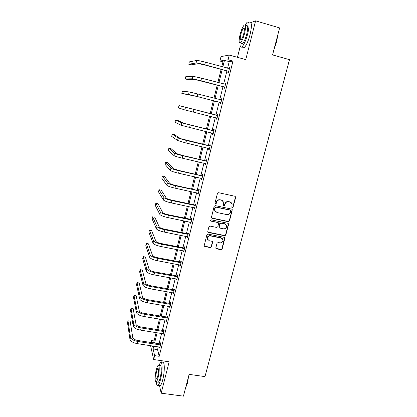 <?xml version="1.0" encoding="UTF-8"?>
<svg xmlns="http://www.w3.org/2000/svg" width="417" height="417" viewBox="0 0 417 417"><rect width="100%" height="100%" fill="white"/><g stroke="black" fill="none" stroke-linecap="round" stroke-linejoin="round"><path stroke-width="0.63" d="M232.3 207.671L233.098 207.166L235.652 197.397L234.99 196.277L218.602 192.701L217.445 193.431L214.932 203.287L215.407 204.069L216.209 203.559L216.538 202.287C217.174 200.53 218.399 199.753 220.218 199.957L221.589 200.249L223.72 202.235L223.418 205.445L223.882 205.878L224.685 205.367L225.013 204.101C225.649 202.354 226.874 201.578 228.678 201.776L230.038 202.073L232.133 203.976L231.842 207.254L232.3 207.671M231.915 207.411L232.868 206.957L235.417 197.205L235.23 196.365M215.005 203.788L216.006 203.36L216.334 202.089L216.538 202.287M223.491 205.607L224.471 205.164L224.794 203.903L225.013 204.101M159.508 385.668L161.181 393.195L183.433 396.15L189.125 374.367L204.982 376.614L289.476 59.662L272.562 54.908L279.614 27.897L255.59 20.85L250.706 22.627M215.855 247.75L216.522 248.819L221.046 249.705L222.172 248.985L224.935 237.951L224.273 237.336L208.026 234.078L206.884 234.802L204.153 245.874L204.841 246.546L210.356 247.62L211.487 246.9L212.665 241.928L211.987 241.281L209.251 240.739L207.426 238.972C207.369 236.903 208.391 235.881 210.491 235.907L221.187 238.044L222.965 239.702C223.079 241.803 222.068 242.856 219.936 242.85L218.159 242.501L217.028 243.22L215.855 247.75M222.97 61.852L219.921 61.023L221.015 56.592L229.267 55.06L245.759 59.615L255.59 20.85M229.267 55.06L228.094 59.782L224.471 60.335L222.845 66.913M158.272 346.808L157.574 349.613L159.211 356.306L232.967 61.117L228.094 59.782M159.211 356.306L154.634 355.628L153.665 359.543L150.584 345.646M161.181 393.195L169.14 361.8L153.665 359.543M228.354 221.693L229.491 220.968L232.295 209.699L231.643 209.105L215.297 205.628L214.145 206.358L211.372 217.664L212.055 218.315L228.354 221.693L228.135 221.463L229.272 220.744L232.076 210.001L231.93 209.219M228.605 224.372L225.816 235.037L224.685 235.761L208.432 232.493L207.755 231.404L208.927 226.806L210.069 226.082L216.694 227.432L217.836 226.707L218.623 223.199L217.95 222.563L211.044 221.14L210.564 220.682L211.372 219.863L227.943 223.283L228.605 224.372L228.38 224.143L225.602 234.792L225.816 235.037M240.244 46.245L237.461 57.322M161.353 360.663L160.931 362.342M150.704 342.451L151.183 340.512L151.658 342.597M154.055 340.95L151.183 340.512M221.792 66.626L223.298 60.512L219.921 61.023M152.419 345.922L152.612 346.777L152.81 345.985M153.576 342.889L156.125 332.563M156.881 329.498L159.466 319.021M160.217 315.992L162.838 305.364M163.579 302.367L166.242 291.582M166.972 288.621L169.677 277.68M170.397 274.756L173.138 263.653M173.853 260.761L176.636 249.502M177.34 246.645L180.16 235.219M180.858 232.405L183.72 220.807M184.403 218.028L187.311 206.269M187.989 203.527L190.934 191.591M191.601 188.891L194.588 176.782M195.245 174.124L198.278 161.838M198.93 159.216L202.005 146.753M202.641 144.173L205.763 131.527M206.389 128.989L209.558 116.155M210.173 113.664L213.379 100.685M214.01 98.146L217.231 85.094M217.882 82.462L221.114 69.358M153.805 346.131L153.107 348.94L154.634 355.628M222.167 69.639L218.93 82.738M218.279 85.37L215.052 98.412M214.427 100.956L211.221 113.924M210.601 116.416L207.431 129.244M206.806 131.777L203.678 144.418M203.043 146.993L199.962 159.456M199.316 162.072L196.277 174.353M195.62 177.011L192.628 189.115M191.961 191.815L189.01 203.741M188.333 206.483L185.424 218.237M184.741 221.015L181.875 232.603M181.176 235.423L178.356 246.843M177.647 249.694L174.864 260.953M174.15 263.841L171.408 274.939M170.683 277.863L167.978 288.799M167.248 291.759L164.585 302.539M163.845 305.531L161.217 316.159M160.467 319.182L157.876 329.659M157.12 332.719L154.566 343.04M157.574 349.613L153.107 348.94M232.967 61.117L229.22 61.627L227.583 68.195M226.905 70.916L223.658 83.984M223.001 86.611L219.764 99.621M219.133 102.155L215.917 115.102M215.297 117.584L212.112 130.38M211.487 132.908L208.349 145.523M207.708 148.092L204.617 160.524M203.965 163.136L200.916 175.39M200.259 178.043L197.251 190.121M196.584 192.816L193.624 204.716M192.941 207.447L190.022 219.18M189.334 221.953L186.456 233.515M185.758 236.324L182.922 247.724M182.213 250.57L179.419 261.803M178.705 264.686L175.948 275.757M175.223 278.676L172.508 289.591M171.773 292.546L169.099 303.3M168.353 306.292L165.716 316.894M164.965 319.917L162.364 330.368M161.603 333.423L159.039 343.723M229.22 61.627L224.471 60.335M160.279 343.801L160.514 342.842L160.785 343.863L159.716 348.132L159.482 346.991M163.605 330.446L163.845 329.482L164.126 330.457L163.052 334.768L162.818 333.61M166.956 316.983L167.201 316.008L167.498 316.93L166.414 321.278L166.18 320.11M170.345 303.399L170.589 302.414L170.897 303.289L169.808 307.673L169.573 306.495M173.759 289.695L174.004 288.7L174.332 289.528L173.227 293.949L172.998 292.755M177.204 275.866L177.454 274.866L177.793 275.642L176.683 280.104L176.448 278.9M180.681 261.918L180.931 260.912L181.286 261.631L180.165 266.135L179.935 264.915M184.189 247.844L184.439 246.828L184.809 247.495L183.678 252.04L183.449 250.805M187.723 233.645L187.978 232.618L188.369 233.233L187.223 237.815L186.842 237.184L186.998 236.569M191.294 219.316L191.554 218.284L191.956 218.842L190.804 223.465L190.402 222.892L190.574 222.204M194.895 204.862L195.156 203.814L195.578 204.314L194.416 208.985L193.999 208.464L194.186 207.713M198.534 190.272L198.794 189.219L199.232 189.662L198.059 194.374L197.627 193.91L197.83 193.081M202.203 175.552L202.464 174.483L202.923 174.869L201.734 179.628L201.286 179.221L201.51 178.325M205.904 160.691L206.17 159.617L206.644 159.946L205.445 164.741L204.982 164.397L205.221 163.428M209.642 145.7L209.907 144.616L210.397 144.881L209.193 149.724L208.708 149.437L208.969 148.389M213.41 130.568L213.681 129.473L214.192 129.677L212.972 134.566L212.472 134.342L212.743 133.247M217.215 115.29L217.492 114.185L218.018 114.326L216.788 119.262L216.267 119.1L216.543 118.001M221.057 99.877L221.333 98.761L221.88 98.834L220.64 103.817L220.098 103.718L220.379 102.608M224.935 84.312L225.216 83.186L225.779 83.202L224.523 88.227L223.971 88.195L224.247 87.07M228.865 68.539L229.131 67.471L229.715 67.413L228.448 72.49L227.875 72.522L228.156 71.39M229.131 67.471L229.663 67.611M225.216 83.186L225.748 83.327M221.333 98.761L221.865 98.897M216.267 119.1L216.793 119.231M212.472 134.342L212.993 134.467M208.708 149.437L209.23 149.562M204.982 164.397L205.503 164.517M201.286 179.221L201.807 179.336M197.627 193.91L198.143 194.02M193.999 208.464L194.515 208.573M190.402 222.892L190.918 222.996M186.842 237.184L187.358 237.289M183.313 251.352L183.824 251.451M179.81 265.394L180.326 265.493M176.344 279.317L176.855 279.406M172.909 293.109L173.415 293.198M169.5 306.787L170.006 306.87M166.122 320.339L166.628 320.423M162.776 333.777L163.276 333.855M159.456 347.1L137.37 343.65C133.138 342.821 130.677 341.455 129.989 339.547L127.524 322.805L127.998 320.793L130.505 337.405C131.193 339.297 133.659 340.658 137.891 341.492L160.232 344.89L159.966 343.863L137.709 340.47C134.905 339.923 133.263 339.016 132.794 337.754L130.14 321.137L127.998 320.793M231.185 202.605L230.038 202.073M224.794 203.903C225.43 202.156 226.655 201.38 228.459 201.578L229.814 201.875M222.808 200.838L221.589 200.249M216.334 202.089C216.97 200.337 218.195 199.561 220.009 199.759L221.375 200.056M211.476 217.909L228.135 221.463M230.778 210.95L230.314 210.173L215.97 207.134L215.167 207.645L214.823 210.476L216.991 212.534L226.785 214.593C228.579 214.781 229.798 214.01 230.434 212.274L230.778 210.95M215.407 211.596L214.625 210.267L214.625 208.771L214.963 207.437L215.771 206.926L230.09 209.965M207.822 232.034L224.471 235.511L225.602 234.792M218.32 222.73L217.747 222.334L211.044 221.14M223.533 228.824C225.706 228.829 226.718 227.755 226.567 225.613L224.799 223.971L221.031 223.199L219.889 223.919L219.102 227.427L219.769 228.057L223.533 228.824M225.92 224.549L224.799 223.971M219.191 227.646L218.894 226.728L219.681 223.689L220.817 222.965L224.581 223.741M228.38 224.143L228.271 223.429M222.407 238.706L221.187 238.044M207.718 239.697L207.239 238.717C207.181 236.653 208.203 235.631 210.298 235.657L220.979 237.789M204.205 246.04L210.163 247.349L211.294 246.629L212.404 241.49M215.907 248.344L220.838 249.434L221.964 248.714L224.643 237.508M229.428 68.555L205.399 62.196L204.778 64.765L228.735 71.349M229.022 68.581L229.439 68.524M228.631 71.76L227.885 71.182L204.299 64.833L198.508 63.66L191.038 64.844L188.776 64.234L196.079 63.009C197.33 62.993 200.228 63.577 204.778 64.765M188.776 64.234L189.334 61.872L196.688 60.465C197.945 60.429 200.848 61.007 205.399 62.196M227.885 71.182L228.464 71.14M277.79 34.887L276.612 41.961L274.026 49.295M274.344 48.07L276.424 41.856L277.545 35.826M240.062 43.087C239.905 46.699 240.562 47.945 242.022 46.813C244.034 44.671 245.936 40.277 247.734 33.626C249.668 24.801 249.444 21.022 247.062 22.278L245.17 24.978M242.595 46.975C242.934 48.028 243.528 48.195 244.383 47.475C246.416 45.344 248.334 40.96 250.137 34.314C252.066 25.5 251.826 21.715 249.413 22.961M246.322 25.745C248.032 24.848 248.193 27.569 246.807 33.907C245.519 38.687 244.148 41.856 242.694 43.41C242.084 43.931 241.662 43.811 241.427 43.05M244.607 33.271C245.994 26.933 245.842 24.212 244.153 25.114C242.684 26.74 241.323 29.925 240.056 34.679C238.68 40.939 238.832 43.644 240.52 42.795C241.959 41.236 243.32 38.062 244.607 33.271M240.849 34.434C239.957 38.479 240.056 40.225 241.146 39.672C242.074 38.656 242.949 36.613 243.778 33.532C244.67 29.451 244.576 27.699 243.481 28.278C242.543 29.315 241.662 31.369 240.849 34.434M242.407 43.326L242.386 43.634M188.625 376.28L187.431 383.155L185.581 387.93M185.695 387.492L187.212 383.254L188.281 377.594M156.38 381.951C156.542 384.912 157.089 386.085 158.012 385.464C158.841 384.729 159.664 382.759 160.493 379.564C162.656 371.328 162.557 360.371 160.441 362.535L158.83 365.532M159.258 385.636L160.227 385.767C161.066 385.032 161.895 383.067 162.724 379.871C164.897 371.646 164.757 360.695 162.614 362.853M158.762 365.521L160.086 365.714C161.614 364.166 161.676 372.068 160.123 377.964C159.529 380.268 158.934 381.685 158.34 382.222L157.652 382.128M158.074 377.682C159.622 371.776 159.591 363.874 158.079 365.422C157.485 365.975 156.891 367.408 156.302 369.717C154.796 375.462 154.764 383.437 156.302 381.941C156.891 381.404 157.485 379.986 158.074 377.682M156.61 371.104C155.63 376.077 155.63 378.699 156.61 378.985L157.756 376.233C158.736 371.213 158.736 368.581 157.756 368.341L156.61 371.104M225.498 84.328L201.541 78.156L200.926 80.7L224.805 87.101M224.925 84.317L225.524 84.229M224.721 87.434L223.981 86.866L194.723 79.433L187.556 79.506L185.299 78.917L192.305 78.797L200.926 80.7M185.299 78.917L185.852 76.572L192.909 76.28L201.541 78.156M223.981 86.866L224.539 86.892M221.599 99.955L197.721 93.966L197.111 96.483L220.916 102.702M220.869 99.903L221.641 99.788M220.848 102.968L220.108 102.405L196.668 96.416L181.848 93.476L188.567 94.44L197.111 96.483M181.848 93.476L182.401 91.151L189.167 91.943L197.721 93.966M220.108 102.405L220.65 102.499M217.742 115.436L178.976 105.6L217.408 115.488M178.976 105.6L178.429 107.904L184.867 109.937L217.064 118.157M216.887 115.342L217.799 115.201M217.012 118.35L216.329 117.839M213.916 130.776L184.178 123.416L177.824 120.466L175.583 119.919L181.781 122.838L213.587 130.829M175.583 119.919L175.041 122.207L181.197 125.288L213.243 133.466M213.082 130.62L213.989 130.474M213.212 133.591L212.675 133.195M210.126 145.971L180.53 138.632L174.452 134.649L172.221 134.123L178.142 138.069L186.472 140.503L209.798 146.023M172.221 134.123L171.684 136.385L177.564 140.498L185.878 142.953L209.464 148.634M209.313 145.752L210.22 145.606M209.449 148.697L209.053 148.41M206.373 161.025L182.417 155.416L176.917 153.706L171.111 148.713L168.885 148.197L174.535 153.159C175.593 153.805 178.346 154.665 182.792 155.729L206.045 161.077M168.885 148.197L168.353 150.443L173.962 155.562C175.015 156.229 177.762 157.094 182.203 158.158L205.717 163.667M205.576 160.748L206.478 160.597M202.652 175.943L178.784 170.438L173.336 168.645L167.796 162.656L165.58 162.156L170.96 168.114C171.986 168.864 174.718 169.766 179.148 170.814L202.328 175.995M165.58 162.156L165.049 164.381L170.391 170.496C171.413 171.267 174.139 172.174 178.565 173.217L202 178.559M201.875 175.604L202.777 175.453M198.966 190.72L175.192 185.325C172.263 184.642 170.464 184.017 169.787 183.444L164.512 176.48L162.302 175.995L167.42 182.927C168.416 183.788 171.121 184.731 175.536 185.758L198.643 190.778M162.302 175.995L161.775 178.2L166.857 185.289C167.848 186.164 170.548 187.118 174.958 188.14L198.32 193.316M198.211 190.329L199.107 190.173M195.318 205.367L194.577 204.919L171.627 200.071C168.713 199.404 166.925 198.753 166.274 198.106L161.254 190.188L159.049 189.714L163.912 197.611C164.877 198.57 167.561 199.555 171.955 200.561L194.994 205.425M159.049 189.714L158.533 191.903L163.355 199.952C164.314 200.931 166.993 201.922 171.382 202.923L194.676 207.937M194.577 204.919L195.469 204.763M191.695 219.879L190.976 219.373L168.098 214.687C165.195 214.03 163.422 213.353 162.786 212.644L158.027 203.783L155.828 203.324L160.436 212.159C161.374 213.223 164.032 214.249 168.411 215.235L191.377 219.936M155.828 203.324L155.312 205.492L159.883 214.479C160.811 215.558 163.469 216.59 167.843 217.575L191.064 222.428M190.976 219.373L191.862 219.217M188.109 234.26L187.405 233.702L164.6 229.168C161.702 228.526 159.951 227.818 159.336 227.046L154.822 217.257L152.632 216.814L156.99 226.577C157.897 227.739 160.535 228.803 164.892 229.772L187.791 234.323M152.632 216.814L152.122 218.967L156.438 228.876C157.345 230.054 159.977 231.127 164.334 232.092L187.483 236.788M187.405 233.702L188.291 233.541M184.559 248.516L183.871 247.906L161.129 243.523C158.246 242.892 156.511 242.157 155.911 241.318L151.647 230.622L149.463 230.189L153.576 240.864C154.452 242.126 157.068 243.231 161.41 244.18L184.236 248.574M149.463 230.189L148.958 232.326L153.029 243.142C153.904 244.419 156.516 245.53 160.858 246.478L183.933 251.018M183.871 247.906L184.752 247.74M181.035 262.642L180.717 262.705L180.363 261.98L157.694 257.742C154.822 257.127 153.096 256.366 152.523 255.465L148.499 243.877L146.32 243.46L150.193 255.027C151.043 256.382 153.633 257.524 157.96 258.457L180.717 262.705M146.32 243.46L145.82 245.577L149.651 257.284C150.495 258.655 153.086 259.807 157.412 260.734L180.415 265.123M180.363 261.98L181.244 261.813M177.543 276.643L177.225 276.706L176.886 275.929L154.29 271.842C151.428 271.232 149.719 270.445 149.161 269.481L145.377 257.018L143.203 256.617L146.836 269.059C147.66 270.508 150.229 271.691 154.54 272.609L177.225 276.706M143.203 256.617L142.703 258.712L146.299 271.3C147.123 272.76 149.687 273.948 153.998 274.866L176.928 279.103M176.886 275.929L177.762 275.757M174.082 290.519L173.769 290.581L173.446 289.752L150.918 285.812C148.066 285.218 146.367 284.404 145.83 283.378L142.28 270.054L140.112 269.663L143.511 282.971C144.308 284.514 146.857 285.734 151.152 286.63L173.769 290.581M140.112 269.663L139.617 271.743L142.984 285.192C143.776 286.745 146.315 287.97 150.61 288.866L173.477 292.958M173.446 289.752L174.316 289.586M170.652 304.274L170.339 304.337L170.032 303.461L147.571 299.656C144.73 299.072 143.047 298.238 142.525 297.154L139.205 282.981L137.047 282.601L140.216 296.758C140.988 298.39 143.511 299.646 147.79 300.527L170.339 304.337M137.047 282.601L136.557 284.665L139.69 298.958C140.456 300.605 142.979 301.866 147.258 302.747L170.053 306.693M170.032 303.461L170.897 303.289M167.253 317.91L166.941 317.973L166.649 317.045L144.256 313.381C141.426 312.807 139.758 311.952 139.252 310.806L136.161 295.804L134.003 295.439L136.948 310.425C137.693 312.145 140.201 313.438 144.464 314.303L166.941 317.973M134.003 295.439L133.518 297.483L136.432 312.604C137.167 314.34 139.669 315.638 143.933 316.498L166.654 320.303M166.649 317.045L167.478 316.878M163.886 331.426L163.573 331.489L163.292 330.514L140.967 326.985C138.152 326.422 136.495 325.541 136.01 324.337L133.138 308.523L130.99 308.168L133.711 323.978C134.43 325.781 136.912 327.11 141.165 327.96L163.573 331.489M130.99 308.168L130.511 310.196L133.195 326.136C133.909 327.955 136.39 329.289 140.638 330.134L163.292 333.798M163.292 330.514L164.095 330.347M160.545 344.823L160.232 344.89M159.966 343.863L160.743 343.702M212.462 242.1L212.66 242.36M211.294 246.629L211.487 246.9M210.163 247.349L210.356 247.62M204.658 246.275L204.841 246.546M221.964 248.714L222.172 248.985M220.838 249.434L221.046 249.705M216.319 248.553L216.522 248.819M196.688 60.465L196.079 63.009M192.909 76.28L192.305 78.797M189.167 91.943L188.567 94.44M193.936 109.624L193.332 112.121M185.456 107.461L184.867 109.937M190.183 125.136L189.589 127.607M181.781 122.838L181.197 125.288M186.472 140.503L185.878 142.953M178.142 138.069L177.564 140.498M182.792 155.729L182.203 158.158M174.535 153.159L173.962 155.562M179.148 170.814L178.565 173.217M170.96 168.114L170.391 170.496M175.536 185.758L174.958 188.14M167.42 182.927L166.857 185.289M171.955 200.561L171.382 202.923M163.912 197.611L163.355 199.952M168.411 215.235L167.843 217.575M160.436 212.159L159.883 214.479M164.892 229.772L164.334 232.092M156.99 226.577L156.438 228.876M161.41 244.18L160.858 246.478M153.576 240.864L153.029 243.142M157.96 258.457L157.412 260.734M150.193 255.027L149.651 257.284M154.54 272.609L153.998 274.866M146.836 269.059L146.299 271.3M151.152 286.63L150.61 288.866M143.511 282.971L142.984 285.192M147.79 300.527L147.258 302.747M140.216 296.758L139.69 298.958M144.464 314.303L143.933 316.498M136.948 310.425L136.432 312.604M141.165 327.96L140.638 330.134M133.711 323.978L133.195 326.136M137.891 341.492L137.37 343.65M130.505 337.405L129.989 339.547M212.472 241.667L212.665 241.928M244.294 28.512L243.481 28.278M242.694 43.41L240.52 42.795M242.022 46.813L244.383 47.475M158.194 368.404L157.756 368.341M158.34 382.222L156.302 381.941M158.012 385.464L160.227 385.767"/></g></svg>
